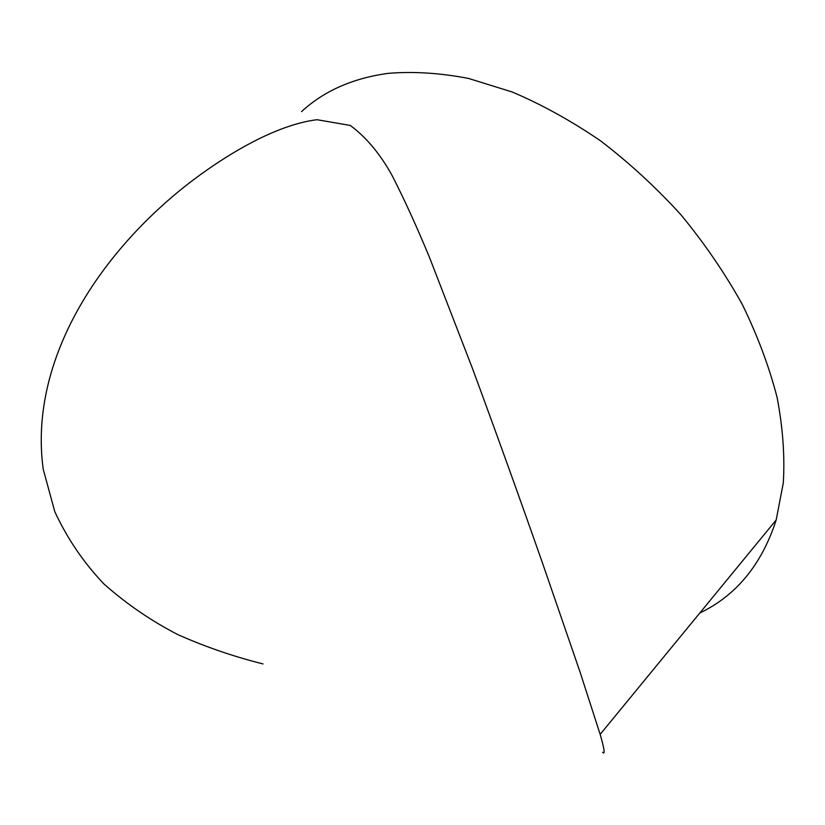 <?xml version="1.0" encoding="UTF-8"?>
<svg xmlns="http://www.w3.org/2000/svg" width="825" height="825" viewBox="0 0 825 825"><rect width="100%" height="100%" fill="white"/><g stroke="black" fill="none" stroke-linecap="round" stroke-linejoin="round"><path stroke-width="1.24" d="M263.031 663.919C233.98 656.69 205.611 646.934 177.953 634.662C151.222 620.885 126.607 604.044 104.125 584.141C83.686 562.743 67.237 538.57 54.77 511.603L43.22 469.208C28.947 364.712 94.009 258.4 185.955 185.542C225.277 154.894 275.498 124.895 316.975 119.707L350.274 125.441C366.145 137.167 380.036 153.759 391.957 175.24C403.992 198.681 416.532 226.112 429.547 257.534L472.23 367.826C495.887 431.898 519.296 496.918 542.448 562.908L580.027 671.962L600.157 734.363C604.426 749.11 605.261 755.071 602.642 752.256M301.589 111.602C323.916 90.936 352.822 78.179 388.307 73.343C413.407 71.29 440.137 72.982 468.497 78.427L512.243 92.008C542.046 104.682 571.539 121.007 600.724 140.972C629.3 162.845 656.04 187.45 680.965 214.789C704.437 243.323 724.855 273.157 742.211 304.281C757.556 335.662 769.189 366.743 777.119 397.516C782.863 427.68 784.926 456.163 783.296 482.996L776.181 519.967C761.815 564.455 736.354 595.475 699.786 613.016M600.157 734.374L776.181 519.967"/></g></svg>
